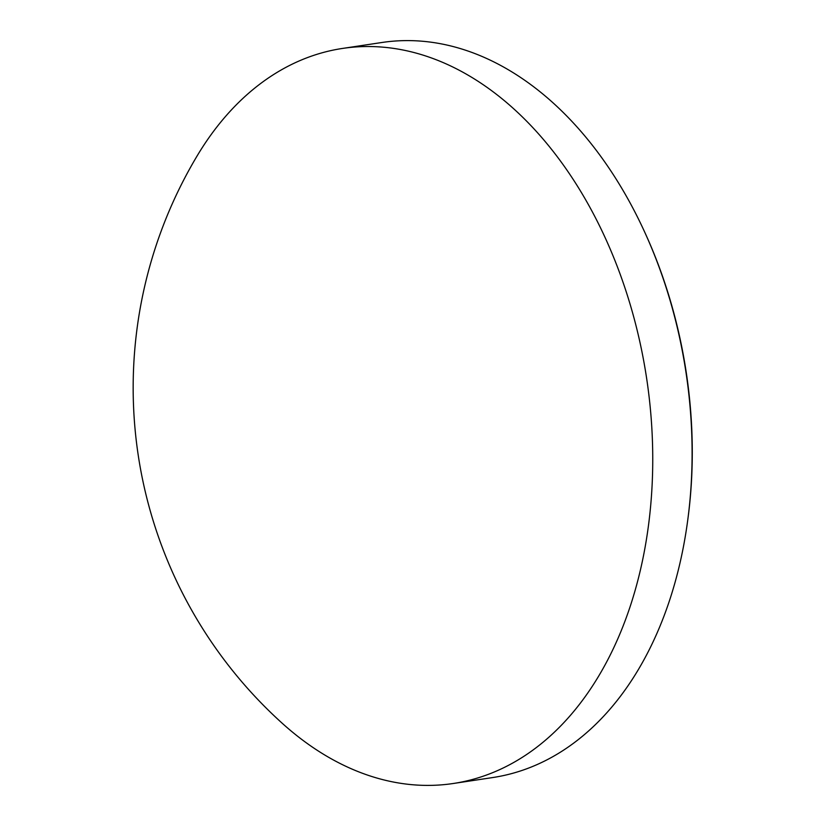 <?xml version="1.0" encoding="UTF-8"?>
<svg xmlns="http://www.w3.org/2000/svg" width="826" height="826" viewBox="0 0 826 826"><rect width="100%" height="100%" fill="white"/><g stroke="black" fill="none" stroke-linecap="round" stroke-linejoin="round"><path stroke-width="1.24" d="M282.048 723.111A452.163 452.163 0 0 1 196.753 156.527A371.679 251.579 81.4 0 1 342.563 48.424A371.679 251.579 81.4 0 1 505.037 101.237A371.679 251.579 81.4 0 1 651.28 498.315A371.679 251.579 81.4 0 1 453.237 783.502A371.679 251.579 81.4 0 1 290.752 730.69A371.679 251.579 81.4 0 1 282.058 723.122M342.563 48.424L381.911 42.498A371.679 251.579 81.4 0 1 544.386 95.31A371.679 251.579 81.4 0 1 644.259 231.166A371.679 251.579 81.4 0 1 687.748 520.029A371.679 251.579 81.4 0 1 492.575 777.576L453.237 783.502M644.259 231.166L644.961 232.705A367.539 248.781 81.4 0 1 687.975 518.356L687.748 520.029"/></g></svg>
